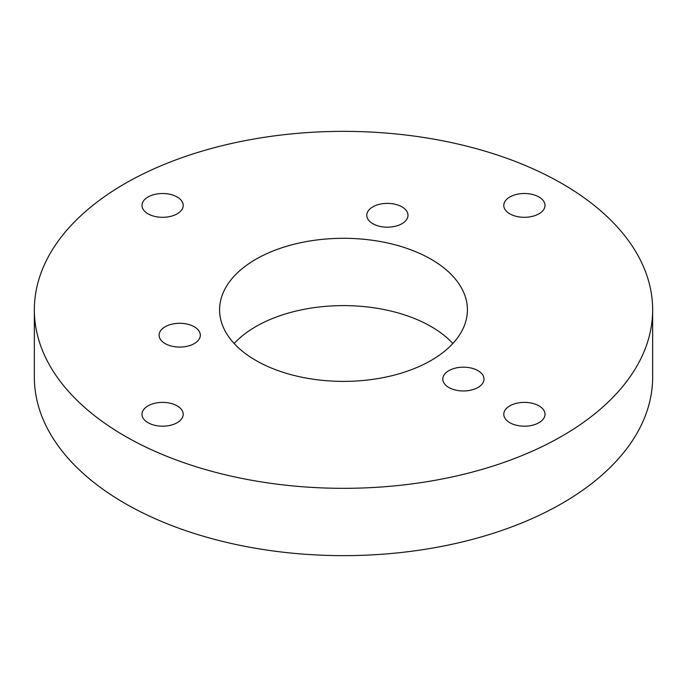 <?xml version="1.0" encoding="UTF-8"?>
<svg xmlns="http://www.w3.org/2000/svg" width="687" height="687" viewBox="0 0 687 687"><rect width="100%" height="100%" fill="white"/><g stroke="black" fill="none" stroke-linecap="round" stroke-linejoin="round"><path stroke-width="1.03" d="M452.853 343.5A123.918 71.542 0 0 0 431.127 326.565A123.918 71.542 0 0 0 234.147 343.5M431.127 259.257A123.918 71.542 0 0 0 296.08 243.748A123.918 71.542 0 0 0 219.582 309.846A123.918 71.542 0 0 0 255.873 360.435A123.918 71.542 0 0 0 390.92 375.944A123.918 71.542 0 0 0 467.418 309.846A123.918 71.542 0 0 0 431.127 259.257M194.284 326.772A20.61 11.902 0 0 0 171.827 324.187A20.61 11.902 0 0 0 159.101 335.179A20.61 11.902 0 0 0 165.138 343.594A20.61 11.902 0 0 0 187.603 346.171A20.61 11.902 0 0 0 200.321 335.179A20.61 11.902 0 0 0 194.284 326.772M401.964 206.873A20.61 11.902 0 0 0 379.499 204.288A20.61 11.902 0 0 0 366.772 215.28A20.61 11.902 0 0 0 372.809 223.696A20.61 11.902 0 0 0 395.274 226.281A20.61 11.902 0 0 0 407.992 215.28A20.61 11.902 0 0 0 401.964 206.873M477.972 370.654A20.61 11.902 0 0 0 455.515 368.077A20.61 11.902 0 0 0 442.789 379.069A20.61 11.902 0 0 0 448.826 387.485A20.61 11.902 0 0 0 471.291 390.061A20.61 11.902 0 0 0 484.009 379.069A20.61 11.902 0 0 0 477.972 370.654M177.177 405.871A20.61 11.902 0 0 0 154.721 403.286A20.61 11.902 0 0 0 141.994 414.278A20.61 11.902 0 0 0 148.031 422.694A20.61 11.902 0 0 0 170.496 425.279A20.61 11.902 0 0 0 183.214 414.278A20.61 11.902 0 0 0 177.177 405.871M538.969 196.989A20.61 11.902 0 0 0 516.504 194.412A20.61 11.902 0 0 0 503.786 205.404A20.61 11.902 0 0 0 509.823 213.82A20.61 11.902 0 0 0 532.279 216.396A20.61 11.902 0 0 0 545.006 205.404A20.61 11.902 0 0 0 538.969 196.989M177.177 196.989A20.61 11.902 0 0 0 154.721 194.412A20.61 11.902 0 0 0 141.994 205.404A20.61 11.902 0 0 0 148.031 213.82A20.61 11.902 0 0 0 170.496 216.396A20.61 11.902 0 0 0 183.214 205.404A20.61 11.902 0 0 0 177.177 196.989M538.969 405.871A20.61 11.902 0 0 0 516.504 403.286A20.61 11.902 0 0 0 503.786 414.278A20.61 11.902 0 0 0 509.823 422.694A20.61 11.902 0 0 0 532.279 425.279A20.61 11.902 0 0 0 545.006 414.278A20.61 11.902 0 0 0 538.969 405.871M124.897 436.056A309.15 178.483 0 0 0 461.81 474.743A309.15 178.483 0 0 0 652.65 309.846A309.15 178.483 0 0 0 562.103 183.635A309.15 178.483 0 0 0 225.19 144.948A309.15 178.483 0 0 0 34.35 309.846A309.15 178.483 0 0 0 124.897 436.056M34.35 309.846L34.35 377.154A309.15 178.483 0 0 0 124.897 503.365A309.15 178.483 0 0 0 461.81 542.052A309.15 178.483 0 0 0 652.65 377.154L652.65 309.846"/></g></svg>
